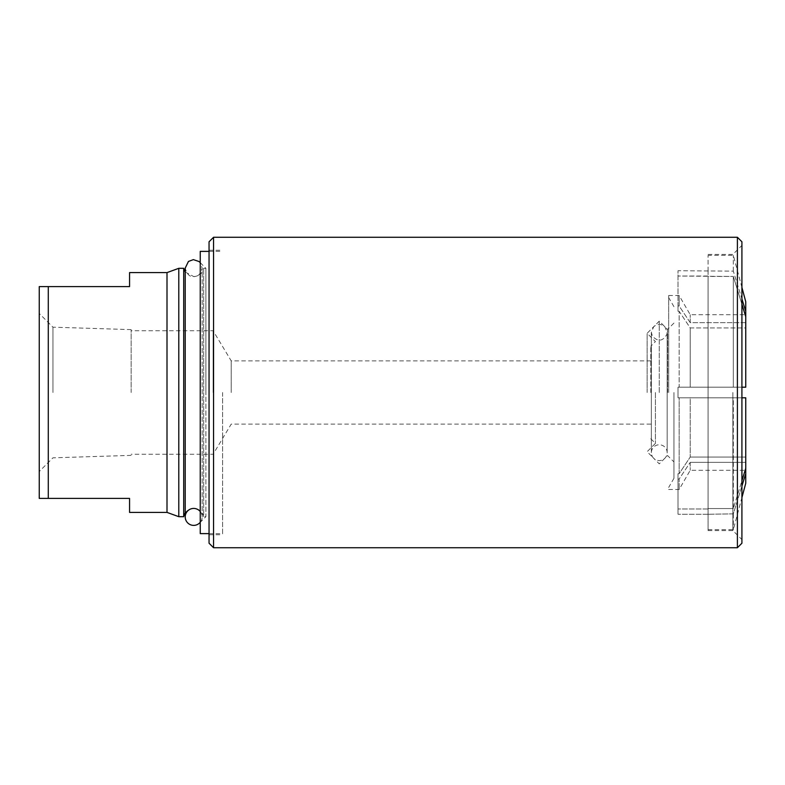<?xml version="1.0" encoding="UTF-8"?>
<svg xmlns="http://www.w3.org/2000/svg" width="785" height="785" viewBox="0 0 785 785"><rect width="100%" height="100%" fill="white"/><g stroke="black" fill="none" stroke-linecap="round" stroke-linejoin="round"><path stroke-width="0.59" stroke-dasharray="3.92 2.94" d="M737.4 547.734L737.4 237.266M129.564 512.399L129.564 498.397L39.25 498.397L39.25 286.603L129.564 286.603L129.564 272.601M166.999 512.399L166.999 272.601M48.278 498.397L48.278 286.603M741.913 486.052L733.318 513.851L708.08 514.273L733.318 513.851L745.75 473.63L745.75 457.056L745.75 468.321L733.318 508.552L733.318 397.809L708.08 397.809L708.08 508.552L733.318 508.552L708.08 508.552L708.08 514.273L708.08 387.191L708.08 397.809L678.014 397.809L678.014 387.191L679.143 387.191L679.143 311.292L690.221 327.944L745.75 327.944L745.75 316.679L745.75 327.944L690.221 327.944L679.143 311.292L678.014 311.292L678.014 305.983L679.143 305.983L690.221 322.645L745.75 322.645L745.75 311.37L733.318 271.149L678.014 270.727L678.014 311.292L678.014 270.727L678.014 311.292L679.143 311.292L679.143 387.191L678.014 387.191L678.014 397.809L678.014 387.191L678.014 397.809L690.221 397.809L679.143 397.809L679.143 473.708L678.014 473.708L678.014 514.273L678.014 473.708L678.014 514.273L678.014 473.708L679.143 473.708L690.221 457.056L679.143 473.708L679.143 397.809L678.014 397.809L733.318 397.809L733.318 508.552L741.913 480.744M741.913 304.256L733.318 276.448L733.318 387.191L678.014 387.191L708.08 387.191L708.08 276.035L678.014 276.035L733.318 276.448L708.08 276.448L708.08 387.191L741.913 387.191M708.08 508.965L678.014 508.965L708.08 508.965M745.75 457.056L690.221 457.056L745.75 457.056L745.75 397.809L745.75 457.056M708.08 514.273L678.014 514.273L708.08 514.273M679.143 479.017L678.014 479.017L679.143 479.017L690.221 462.355L679.143 479.017L679.143 489.477L679.143 479.017M745.75 462.355L690.221 462.355L745.75 462.355L745.75 470.284L745.75 462.355M745.75 316.679L745.75 387.191L690.221 387.191L690.221 327.944L690.221 387.191L745.75 387.191L745.75 327.944L745.75 387.191L733.318 387.191L733.318 276.448L745.75 316.679L745.75 322.645L690.221 322.645L679.143 305.983L678.014 305.983L678.014 270.727L733.318 271.149L741.913 298.948M708.08 270.727L708.08 276.035L708.08 270.727M708.08 513.851L708.08 529.669L708.08 513.851M733.318 513.851L733.318 529.669L733.318 513.851M741.913 397.809L690.221 397.809L690.221 457.056L690.221 397.809L745.75 397.809L745.75 468.321M745.75 483.266L745.75 473.63M690.221 462.355L690.221 470.284L690.221 462.355M668.673 392.5L668.673 295.523L668.673 392.5M679.143 305.983L679.143 295.523L679.143 305.983M690.221 387.191L679.143 387.191L690.221 387.191M690.221 322.645L690.221 314.716L690.221 322.645M745.75 322.645L745.75 314.716L745.75 322.645M745.75 311.37L745.75 301.734M708.08 392.5L708.08 530.572L708.08 392.5M708.08 271.149L708.08 255.331L708.08 271.149M733.318 271.149L733.318 255.331L733.318 271.149M213.108 392.5L213.108 330.75L213.108 392.5M231.222 392.5L231.222 360.894L231.222 392.5M52.948 392.5L52.948 327.178L52.948 392.5M39.25 392.5L39.25 471.53L39.25 392.5M131.144 392.5L131.144 329.622L131.144 392.5M650.804 392.5L650.804 346.214L650.804 392.5M667.564 392.5L667.564 329.455L667.564 392.5M659.263 392.5L659.263 321.153L659.263 392.5M178.794 516.687L178.794 268.313M183.71 516.687L183.71 268.313M185.221 512.988A10.156 10.156 0 0 1 203.668 516.687L203.668 268.313L203.668 516.687L205.886 516.687L205.886 392.5L205.886 516.687L200.244 522.329L200.244 262.671L200.244 522.329M205.886 392.5L205.886 268.313L205.886 392.5M200.244 533.623L200.244 251.377M222.597 392.5L222.597 534.752L222.597 392.5M209.045 543.22L209.045 241.78M213.559 547.734L213.559 237.266M741.913 543.22L741.913 241.78M741.913 392.5L741.913 245.401L741.913 392.5M732.876 392.5L732.876 530.572L732.876 392.5M673.952 392.5L673.952 478.3L673.952 392.5M647.125 392.5L647.125 333.291L647.125 392.5M655.426 392.5L655.426 443.407L655.426 392.5M650.804 438.786L655.426 443.407L647.125 451.709L653.669 458.263A7.899 7.899 0 0 1 653.669 447.087A7.899 7.899 0 0 1 664.846 447.087A7.899 7.899 0 0 1 664.846 458.263A7.899 7.899 0 0 1 653.669 458.263L659.263 463.847L667.564 455.545L673.952 461.933M200.244 511.545A8.468 8.468 0 0 1 200.244 522.28M708.08 529.669L733.318 529.669L741.913 497.592M668.673 489.477L679.143 489.477L690.221 470.284L745.75 470.284M668.673 295.523L679.143 295.523L690.221 314.716L745.75 314.716M741.913 287.408L733.318 255.331L708.08 255.331M650.804 360.894L231.222 360.894L213.108 330.75L131.144 330.75M650.804 424.106L231.222 424.106L213.108 454.25L131.144 454.25M131.144 329.622L52.948 327.178L39.25 313.47M131.144 455.378L52.948 457.822L39.25 471.53M673.952 323.067L667.564 329.455L659.263 321.153L653.669 326.737L651.354 332.33L651.354 452.67L651.354 332.33L652.364 336.186C658.046 342.005 662.893 341.377 666.916 334.302L667.162 332.33L664.846 326.737C661.127 323.675 657.398 323.675 653.669 326.737L647.125 333.291L655.426 341.593L650.804 346.214M185.221 272.012L193.689 276.555C197.84 276.938 200.666 274.122 202.157 268.087L200.244 262.72M200.244 262.671L205.886 268.313L203.668 268.313L202.167 271.993C202.677 271.63 199.429 276.448 193.689 276.555C189.666 277.036 186.84 274.21 185.221 268.087L185.221 516.913M209.045 533.623L222.597 533.623M209.045 251.377L222.597 251.377M209.045 534.752L222.597 534.752M209.045 250.248L222.597 250.248M708.08 530.572L732.876 530.572L741.913 539.599M708.08 254.428L732.876 254.428L741.913 245.401M673.952 306.7L668.673 297.554M673.952 478.3L668.673 487.446M667.162 452.67L667.162 332.33L667.162 452.67M202.157 516.913L202.157 268.087L202.157 516.913"/><path stroke-width="1.18" d="M737.4 392.5L737.4 547.734L213.559 547.734L213.559 237.266L737.4 237.266L737.4 392.5M166.999 512.399L166.999 272.601L129.564 272.601L129.564 286.603L39.25 286.603L39.25 498.397L129.564 498.397L129.564 512.399L166.999 512.399L178.794 516.687L183.71 516.687A10.156 10.156 0 0 1 185.221 512.988M48.278 286.603L48.278 498.397M741.913 480.744L745.75 468.321L745.75 473.63L741.913 486.052M741.913 298.948L745.75 311.37L745.75 316.679L741.913 304.256M745.75 473.63L745.75 483.266L741.913 497.592M741.913 397.809L745.75 397.809L745.75 468.321M745.75 316.679L745.75 387.191L741.913 387.191M741.913 287.408L745.75 301.734L745.75 311.37M166.999 272.601L178.794 268.313L178.794 516.687M178.794 268.313L183.71 268.313L183.71 516.687M209.045 251.377L200.244 251.377L200.244 533.623L209.045 533.623M213.559 237.266L209.045 241.78L209.045 543.22L213.559 547.734M737.4 237.266L741.913 241.78L741.913 543.22L737.4 547.734M200.244 522.28A8.468 8.468 0 0 1 186.035 520.534A8.468 8.468 0 0 1 200.244 511.545M183.71 268.313L185.221 272.012M200.244 262.72L199.037 261.523L193.355 259.629L188.449 261.444L185.221 268.087L185.221 516.913"/></g></svg>
